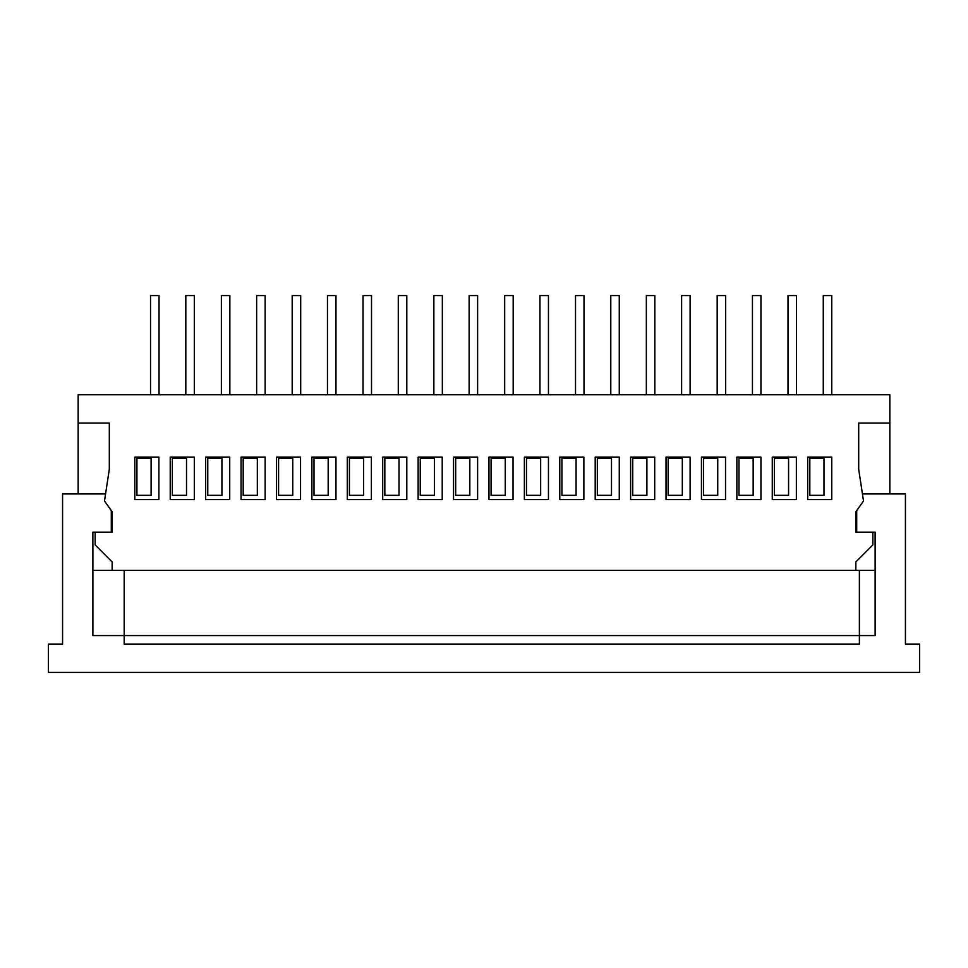 <?xml version="1.0" encoding="UTF-8"?>
<svg xmlns="http://www.w3.org/2000/svg" width="968" height="968" viewBox="0 0 968 968"><rect width="100%" height="100%" fill="white"/><g stroke="black" fill="none" stroke-linecap="round" stroke-linejoin="round"><path stroke-width="1.45" d="M889.846 493.922L889.846 394.75L78.154 394.75L78.154 423.089L109.311 423.089L109.311 469.262L104.496 501L112.143 511.769L112.143 532.158L92.88 532.158L92.88 635.577L875.12 635.577L875.12 532.158L872.858 532.158L872.858 544.911L855.857 561.912L855.857 570.406L875.12 570.406M78.154 493.922L78.154 423.089M859.39 570.406L859.39 644.071L124.182 644.071L124.182 570.406M105.572 493.922L62.569 493.922L62.569 644.071L48.4 644.071L48.4 672.409L919.6 672.409L919.6 644.071L905.431 644.071L905.431 493.922L862.428 493.922M111.296 532.158L111.296 510.572M856.704 510.572L856.704 532.158M889.846 423.089L858.689 423.089L858.689 469.262L863.504 501L855.857 511.769L855.857 532.158L872.858 532.158M92.88 570.406L855.857 570.406M112.143 570.406L112.143 561.912L95.142 544.911L95.142 532.158M831.766 499.585L831.766 457.09L807.687 457.09L807.687 499.585L831.766 499.585M796.361 499.585L796.361 457.09L772.27 457.09L772.27 499.585L796.361 499.585M760.945 499.585L760.945 457.09L736.866 457.09L736.866 499.585L760.945 499.585M725.528 499.585L725.528 457.09L701.449 457.09L701.449 499.585L725.528 499.585M690.111 499.585L690.111 457.09L666.032 457.09L666.032 499.585L690.111 499.585M654.695 499.585L654.695 457.09L630.616 457.09L630.616 499.585L654.695 499.585M619.278 499.585L619.278 457.09L595.199 457.09L595.199 499.585L619.278 499.585M583.873 499.585L583.873 457.09L559.782 457.09L559.782 499.585L583.873 499.585M548.457 499.585L548.457 457.09L524.378 457.09L524.378 499.585L548.457 499.585M513.04 499.585L513.04 457.09L488.961 457.09L488.961 499.585L513.04 499.585M477.623 499.585L477.623 457.09L453.544 457.09L453.544 499.585L477.623 499.585M442.207 499.585L442.207 457.09L418.128 457.09L418.128 499.585L442.207 499.585M406.802 499.585L406.802 457.09L382.711 457.09L382.711 499.585L406.802 499.585M371.385 499.585L371.385 457.09L347.294 457.09L347.294 499.585L371.385 499.585M335.969 499.585L335.969 457.09L311.89 457.09L311.89 499.585L335.969 499.585M300.552 499.585L300.552 457.09L276.473 457.09L276.473 499.585L300.552 499.585M265.135 499.585L265.135 457.09L241.056 457.09L241.056 499.585L265.135 499.585M229.718 499.585L229.718 457.09L205.639 457.09L205.639 499.585L229.718 499.585M194.314 499.585L194.314 457.09L170.223 457.09L170.223 499.585L194.314 499.585M158.897 499.585L158.897 457.09L134.806 457.09L134.806 499.585L158.897 499.585M150.536 394.75L150.536 295.591L159.03 295.591L159.03 394.75M185.808 394.75L185.808 295.591L194.314 295.591L194.314 394.75M221.369 394.75L221.369 295.591L229.864 295.591L229.864 394.75M256.641 394.75L256.641 295.591L265.135 295.591L265.135 394.75M292.191 394.75L292.191 295.591L300.697 295.591L300.697 394.75M327.462 394.75L327.462 295.591L335.969 295.591L335.969 394.75M363.024 394.75L363.024 295.591L371.518 295.591L371.518 394.75M398.296 394.75L398.296 295.591L406.802 295.591L406.802 394.75M433.858 394.75L433.858 295.591L442.352 295.591L442.352 394.75M469.129 394.75L469.129 295.591L477.623 295.591L477.623 394.75M504.679 394.75L504.679 295.591L513.185 295.591L513.185 394.75M539.95 394.75L539.95 295.591L548.457 295.591L548.457 394.75M575.512 394.75L575.512 295.591L584.006 295.591L584.006 394.75M646.346 394.75L646.346 295.591L654.84 295.591L654.84 394.75M610.784 394.75L610.784 295.591L619.278 295.591L619.278 394.75M717.167 394.75L717.167 295.591L725.673 295.591L725.673 394.75M681.617 394.75L681.617 295.591L690.111 295.591L690.111 394.75M752.438 394.75L752.438 295.591L760.945 295.591L760.945 394.75M788 394.75L788 295.591L796.495 295.591L796.495 394.75M823.272 394.75L823.272 295.591L831.766 295.591L831.766 394.75M823.986 458.505L809.817 458.505L809.817 495.338L823.986 495.338L823.986 458.505M788.569 458.505L774.4 458.505L774.4 495.338L788.569 495.338L788.569 458.505M753.152 458.505L738.983 458.505L738.983 495.338L753.152 495.338L753.152 458.505M717.736 458.505L703.567 458.505L703.567 495.338L717.736 495.338L717.736 458.505M682.319 458.505L668.162 458.505L668.162 495.338L682.319 495.338L682.319 458.505M646.902 458.505L632.745 458.505L632.745 495.338L646.902 495.338L646.902 458.505M611.498 458.505L597.329 458.505L597.329 495.338L611.498 495.338L611.498 458.505M576.081 458.505L561.912 458.505L561.912 495.338L576.081 495.338L576.081 458.505M540.664 458.505L526.495 458.505L526.495 495.338L540.664 495.338L540.664 458.505M505.248 458.505L491.079 458.505L491.079 495.338L505.248 495.338L505.248 458.505M469.831 458.505L455.674 458.505L455.674 495.338L469.831 495.338L469.831 458.505M434.414 458.505L420.257 458.505L420.257 495.338L434.414 495.338L434.414 458.505M399.01 458.505L384.841 458.505L384.841 495.338L399.01 495.338L399.01 458.505M363.593 458.505L349.424 458.505L349.424 495.338L363.593 495.338L363.593 458.505M328.176 458.505L314.007 458.505L314.007 495.338L328.176 495.338L328.176 458.505M292.76 458.505L278.59 458.505L278.59 495.338L292.76 495.338L292.76 458.505M257.343 458.505L243.186 458.505L243.186 495.338L257.343 495.338L257.343 458.505M221.926 458.505L207.769 458.505L207.769 495.338L221.926 495.338L221.926 458.505M186.522 458.505L172.352 458.505L172.352 495.338L186.522 495.338L186.522 458.505M151.105 458.505L136.936 458.505L136.936 495.338L151.105 495.338L151.105 458.505"/></g></svg>
